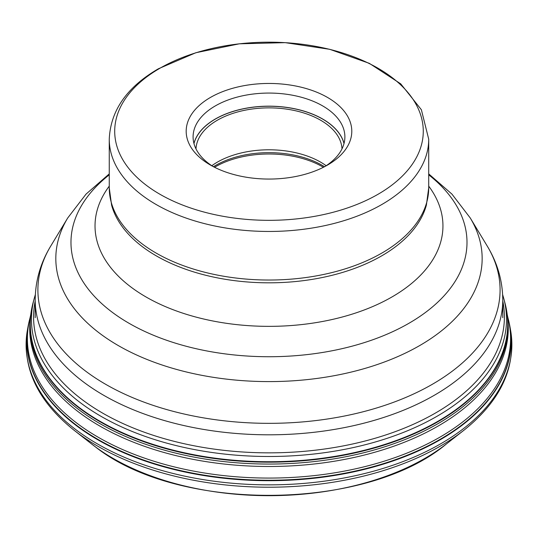 <?xml version="1.0" encoding="UTF-8"?>
<svg xmlns="http://www.w3.org/2000/svg" width="538" height="538" viewBox="0 0 538 538"><rect width="100%" height="100%" fill="white"/><g stroke="black" fill="none" stroke-linecap="round" stroke-linejoin="round"><path stroke-width="0.81" d="M30.753 314.676L29.449 320.426A241.596 139.483 0 0 0 78.609 424.462A241.596 139.483 0 0 0 362.377 467.233A241.596 139.483 0 0 0 508.531 320.426L507.206 314.602M507.657 318.422A239.289 138.152 180 0 1 354.966 457.26A239.289 138.152 180 0 1 80.424 413.392A239.289 138.152 180 0 1 30.316 318.422L30.384 317.83A239.027 138.004 180 0 0 80.633 411.019A239.027 138.004 180 0 0 353.513 455.141A239.027 138.004 180 0 0 507.59 317.83L507.657 318.422M211.824 165.717A73.027 42.159 180 0 1 217.352 162.14A73.027 42.159 180 0 1 326.156 165.717M341.986 148.892A73.027 42.159 0 0 0 296.014 110.868A73.027 42.159 0 0 0 217.352 120.223A73.027 42.159 0 0 0 195.993 148.892M324.992 166.464A75.898 43.82 0 0 0 344.885 136.887A75.898 43.82 0 0 0 298.032 96.403A75.898 43.82 0 0 0 215.321 105.905A75.898 43.82 0 0 0 193.088 136.887A75.898 43.82 0 0 0 212.987 166.464M210.439 97.452A82.798 47.801 0 0 0 210.439 165.058A82.798 47.801 0 0 0 327.534 165.058L327.534 165.058A82.798 47.801 0 0 0 327.534 97.452A82.798 47.801 0 0 0 210.439 97.452M378.153 194.205A154.292 89.079 0 0 0 378.053 68.252A154.292 89.079 0 0 0 159.887 68.265A154.292 89.079 0 0 0 159.826 68.306A154.292 89.079 180 0 0 159.921 194.258A154.292 89.079 180 0 0 378.086 194.245A154.292 89.079 180 0 0 378.153 194.205M78.407 433.554A241.851 139.631 180 0 1 74.311 430.434L91.534 443.924A220.452 127.277 0 0 0 95.273 446.769A220.452 127.277 0 0 0 446.439 443.924L463.669 430.434A241.851 139.631 180 0 1 78.407 433.554M28.05 326.553L27.384 330.278A242.88 140.223 0 0 0 77.6 430.965A242.88 140.223 0 0 0 97.25 443.789A242.88 140.223 0 0 0 373.311 471.261A242.88 140.223 0 0 0 510.589 330.278L510.589 330.278C516.218 367.528 500.582 400.911 463.669 430.434M509.002 322.087A242.208 139.84 180 0 1 509.923 326.532A242.208 139.84 180 0 1 373.022 467.132A242.208 139.84 180 0 1 97.721 439.734A242.208 139.84 180 0 1 78.124 426.943A242.208 139.84 180 0 1 28.05 326.539A242.208 139.84 180 0 1 28.05 326.532A242.208 139.84 180 0 1 28.971 322.087M509.923 326.532A242.208 139.84 180 0 1 509.923 326.539L508.06 318.348A242.113 139.786 0 0 1 365.719 468.598A242.113 139.786 0 0 1 78.198 426.52A242.113 139.786 180 0 1 29.92 318.355L28.05 326.539M31.85 308.032A238.805 137.876 0 0 0 30.996 312.887A238.805 137.876 0 0 0 80.808 409.176A238.805 137.876 0 0 0 356.015 452.687A238.805 137.876 0 0 0 506.978 312.887L506.978 312.887A238.805 137.876 0 0 0 506.13 308.032M507.59 317.83L504.987 303.109A238.731 137.829 180 0 1 504.987 303.123A238.731 137.829 180 0 1 363.547 450.454A238.731 137.829 180 0 1 80.868 408.759A238.731 137.829 180 0 1 32.986 303.123A238.731 137.829 180 0 1 32.993 303.109A238.731 137.829 180 0 1 33.598 300.924M35.34 294.602L34.15 298.718A237.54 137.143 180 0 0 81.803 403.782A237.54 137.143 0 0 0 363.049 445.282A237.54 137.143 0 0 0 503.824 298.718L502.633 294.602M35.199 300.998A235.409 135.912 180 0 0 83.484 400.615A235.409 135.912 0 0 0 358.57 442.626A235.409 135.912 0 0 0 502.774 300.998M32.993 303.109L30.384 317.83M323.419 167.278A75.898 43.82 0 0 0 215.321 166.827A75.898 43.82 0 0 0 215.254 166.867A75.898 43.82 0 0 0 214.554 167.278M213.465 166.719A75.468 43.571 180 0 1 215.563 165.455A75.468 43.571 180 0 1 215.624 165.422A75.468 43.571 180 0 1 324.508 166.719M193.976 143.572A75.838 43.786 180 0 1 215.301 119.106A75.838 43.786 180 0 1 215.361 119.073A75.838 43.786 180 0 1 292.746 108.454A75.838 43.786 180 0 1 343.997 143.572M193.942 143.438A75.898 43.82 180 0 1 215.254 119.039A75.898 43.82 180 0 1 215.321 119.006A75.898 43.82 180 0 1 292.699 108.36A75.898 43.82 180 0 1 344.031 143.438M382 204.406A159.732 92.22 180 0 1 381.933 204.447A159.732 92.22 180 0 1 207.863 224.44A159.732 92.22 180 0 1 109.254 139.234C110.525 110.539 126.914 87.048 158.421 68.763L195.879 52.724L239.329 43.813L285.227 42.65L329.781 49.321L369.337 63.356L400.743 83.854L421.368 109.725L428.719 139.234A159.732 92.22 180 0 1 382 204.406M109.254 187.809A159.732 92.22 0 0 0 207.863 273.015A159.732 92.22 0 0 0 381.933 253.021A159.732 92.22 0 0 0 382 252.988A159.732 92.22 0 0 0 428.719 187.809L426.378 205.139A159.329 91.991 0 0 1 381.711 255.846A159.329 91.991 0 0 1 381.65 255.88A159.329 91.991 0 0 1 219.679 278.307A159.329 91.991 0 0 1 111.595 205.139L109.254 187.809L109.254 139.234M428.719 186.141A173.956 100.431 180 0 1 391.994 296.942A173.956 100.431 180 0 1 171.292 309.02A173.956 100.431 180 0 1 109.254 186.141M109.254 174.837A198.011 114.325 0 0 0 140.088 329.189A198.011 114.325 0 0 0 409.008 323.244A198.011 114.325 0 0 0 409.062 323.21A198.011 114.325 0 0 0 428.719 174.837M428.719 173.888L451.933 194.104L470.232 217.951A213.169 123.067 180 0 1 419.781 345.517A213.169 123.067 180 0 1 419.721 345.551A213.169 123.067 180 0 1 155.63 362.753A213.169 123.067 180 0 1 67.741 217.951L50.821 245.927A231.091 133.417 0 0 0 146.094 402.908A231.091 133.417 0 0 0 432.397 384.26A231.091 133.417 0 0 0 432.458 384.219A231.091 133.417 0 0 0 487.159 245.927C497.415 262.813 502.62 280.782 502.774 299.841A233.788 134.977 180 0 1 434.368 395.242A233.788 134.977 180 0 1 434.3 395.282A233.788 134.977 180 0 1 179.524 424.536A233.788 134.977 180 0 1 35.199 299.841L35.199 317.676M446.439 443.924C366.499 511.235 178.428 512.734 95.313 446.802L91.534 443.924M509.923 326.553L510.589 330.278M504.987 303.123L503.824 298.718M34.15 298.718L32.986 303.123M27.384 330.278C21.755 367.528 37.398 400.911 74.311 430.434M428.719 139.234L428.719 187.809M109.254 173.888L86.046 194.104L67.741 217.951M470.232 217.951L487.159 245.927M50.821 245.927C40.558 262.813 35.353 280.782 35.199 299.841M502.774 299.841L502.774 317.676"/></g></svg>
